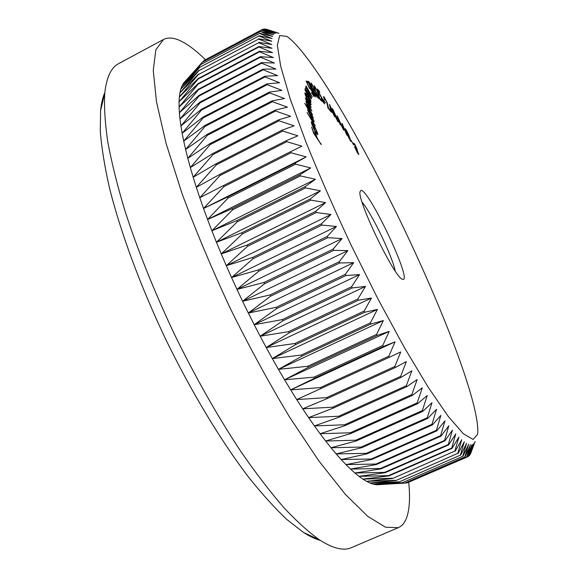 <?xml version="1.0" encoding="UTF-8"?>
<svg xmlns="http://www.w3.org/2000/svg" width="578" height="578" viewBox="0 0 578 578"><rect width="100%" height="100%" fill="white"/><g stroke="black" fill="none" stroke-linecap="round" stroke-linejoin="round"><path stroke-width="0.87" d="M403.531 279.405L401.992 279.095C393.416 275.475 357.464 200.732 359.993 191.773L361.04 190.343C368.757 189.468 410.416 276.746 403.531 279.405M477.522 434.49L477.717 433.262C479.769 405.481 444.699 313.601 403.379 227.414C362.045 141.198 312.004 55.459 287.952 37.144L286.811 36.392L279.651 35.533L277.361 45.294L280.735 66.463L290.221 98.961L305.769 141.567C318.955 174.289 334.149 208.99 351.366 245.679L378.005 299.057L404.347 347.508L428.327 387.448L448.347 416.543L463.411 433.811L473.115 439.446L477.522 434.49M205.457 59.729C196.332 50.77 188.031 44.477 180.574 40.865C173.783 37.613 168.09 37.158 163.48 39.499L155.858 49.759L153.257 70.429L156.486 101.793L166.052 143.301L181.983 193.399C195.617 230.304 211.656 268.51 230.095 308.016C249.45 347.089 269.29 383.467 289.621 417.157L318.81 460.868L345.276 494.255L367.76 516.349L385.533 527.223L398.307 527.671C402.064 526.002 404.86 522.635 406.688 517.577C409.592 509.175 410.264 497.42 408.704 482.312M338.556 119.075L340.211 124.899L337.176 115.679L342.848 128.164L342.104 123.352L346.829 135.136L342.899 125.845L343.621 130.173L338.332 119.191M337.241 118.085L338.448 122.088L337.711 121.344L333.499 112.616L332.263 108.57L337.061 118.179M326.787 102.198L324.619 98.202L324.8 99.849L324.33 99.243L323.55 96.504L324.135 97.017L327.249 102.776L328.485 108.064L331.245 112.168L327.95 107.949L326.787 102.198M325.602 102.992L323.427 99.842L325.602 102.992M319.966 95.413L317.336 89.026L319.186 91.071L319.764 92.372L318.247 90.695L319.692 94.2L323.384 100.413L324.496 103.939L321.13 98.542L323.514 102.385L322.929 99.886L320.002 95.384M317.062 90.753L314.894 87.032L315.212 89.308L314.295 85.696L317.416 91.071L319.807 98.455L322.177 101.446L319.612 99.076L317.062 90.753M313.486 87.177L311.766 84.359L311.874 85.97L311.094 82.936L313.84 87.444L317.228 94.431L318.55 98.448L315.22 93.275L317.842 97.003L316.961 94.322L313.854 89.055L313.486 87.177M313.211 89.612C315.14 93.528 316.115 96.013 316.123 97.068L316.022 97.061C314.844 95.775 313.269 93.015 311.289 88.766C309.338 84.843 308.356 82.351 308.341 81.288L308.45 81.303C309.649 82.625 311.231 85.392 313.211 89.612L313.045 89.698M312.532 114.668L306.521 104.618L307.467 105.796L305.979 101.417L307.128 102.739L305.365 97.819L311.246 107.378L306.123 99.712L311.889 111.012L306.73 103.31L312.322 114.776M308.392 109.849L304.751 103.26L313.038 117.139L313.254 117.991L312.236 116.279L314.136 122.009L311.824 119.162L307.799 110.412L307.763 109.423L308.392 109.849L307.742 110.181M320.812 143.38L321.231 144.608L313.673 133.294L311.6 127.088L314.013 133.186L316.39 136.748L314.721 131.784L315.465 132.904L317.134 137.86L320.508 143.532M315.53 131.509L317.004 133.186L316.867 132.001L314.569 126.322L317.517 132.969L317.756 134.717L315.826 132.543L313.558 128.475L311.246 121.785L313.247 124.097L315.277 131.639M315.285 125.845L307.026 112.435L315.039 125.968M306.015 93.781L310.913 102.313L309.902 100.904L311.08 104.965C310.596 104.929 309.591 103.52 308.052 100.753C306.123 97.104 305.032 94.503 304.801 92.95L306.015 93.781L305.097 94.25M310.993 100.984L304.946 90.002L306.08 91.7L305.083 88.29L311.282 98.983L305.726 89.807L310.805 101.078M311.593 98.173L305.618 86.967L306.795 88.824L306.008 85.898L312.286 96.988L306.636 87.314L311.412 98.267M309.649 88.665L306.138 81.122L307.128 81.158L307.843 82.596L307.026 82.575L308.955 86.714L312.214 91.353C313.717 94.452 314.353 96.23 314.114 96.678L311.39 92.661L313.413 95.269L311.954 91.295L309.736 87.849L309.649 88.665M333 113.317L330.515 109.899L329.503 104.3L334.135 114.878L333.513 114.025L334.662 116.85L333 113.317M346.309 130.021L348.902 135.339L350.918 141.429L346.598 133.569L346.417 132.564L346.923 132.976L345.203 128.627L346.092 130.137M353.591 144.861L351.019 140.223L353.591 144.861M356.532 148.228L353.498 143.012L354.748 144.168L357.197 149.37L357.269 149.948L356.879 149.608L358.779 154.586L357.312 152.635L354.495 146.66L358.15 153.278L355.687 147.766L355.463 147.029L356.532 148.228M471.113 452.321L475.145 441.455L470.456 454.07L469.914 454.431M470.376 454.236L474.35 442.986L469.473 455.558L468.426 456.085M469.365 455.681L473.31 444.049L468.238 456.555L408.393 482.334M406.789 482.984L466.735 457.039L406.789 482.984L404.759 483.114M404.434 483.143L375.917 484.682L404.672 483.15L464.777 456.967L404.672 483.15M401.804 482.76L373.041 484.097L375.917 484.682L402.071 482.825L462.711 456.331L402.071 482.825M398.914 481.835L369.913 482.984L373.041 484.097L399.203 481.951L460.377 455.132L399.203 481.951M395.749 480.34L366.524 481.33L369.913 482.984L396.067 480.506L457.762 453.369L396.067 480.506M392.31 478.266L362.89 479.119L366.524 481.33L392.657 478.497L454.879 451.021L392.657 478.497M388.618 475.615L359.01 476.344L362.89 479.119L388.987 475.896L452.039 448.384L451.721 448.073L388.618 475.615L388.987 475.896M384.659 472.356L354.892 473.006L359.01 476.344L385.049 472.703L448.636 444.901L448.29 444.533L384.659 472.356L385.049 472.703M380.447 468.505L350.543 469.098L354.892 473.006L380.866 468.903L444.966 440.819L444.598 440.385L380.447 468.505L380.866 468.903M375.982 464.047L345.962 464.611L350.543 469.098L376.423 464.51L441.028 436.123L440.638 435.631L375.982 464.047L376.423 464.51M371.286 458.99L341.172 459.553L345.962 464.611L371.748 459.503L436.845 430.82L436.426 430.27L371.286 458.99L371.748 459.503M366.351 453.325L336.172 453.932L341.172 459.553L366.835 453.896L432.409 424.909L431.968 424.31L366.351 453.325L366.835 453.896M361.207 447.061L330.992 447.748L336.172 453.932L361.712 447.697L427.727 418.407L427.265 417.742L361.207 447.061L361.712 447.697M355.853 440.212L325.624 441.007L330.992 447.748L356.373 440.898L422.829 411.305L422.337 410.59L355.853 440.212L356.373 440.898M350.304 432.778L320.096 433.731L325.624 441.007L350.846 433.522L417.706 403.632L417.2 402.859L350.304 432.778L350.846 433.522M344.589 424.787L314.425 425.928L320.096 433.731L345.145 425.589L412.381 395.388L411.861 394.564L344.589 424.787L345.145 425.589M338.715 416.247L308.63 417.619L314.425 425.928L339.286 417.099L406.876 386.61L406.334 385.728L338.715 416.247L339.286 417.099M332.697 407.187L302.72 408.827L308.63 417.619L333.289 408.09L401.197 377.304L400.641 376.372L332.697 407.187L333.289 408.09M326.57 397.628L296.724 399.571L302.72 408.827L327.17 398.574L395.366 367.5L394.796 366.531L326.57 397.628L327.17 398.574M320.349 387.6L290.669 389.89L296.724 399.571L389.413 357.24L388.828 356.221L320.349 387.6L320.949 388.589M314.049 377.138L284.564 379.811L290.669 389.89L314.663 378.164L383.344 346.54L382.752 345.485L314.049 377.138L314.663 378.164M307.706 366.271L278.437 369.364L284.564 379.811L308.32 367.341L377.188 335.45L376.589 334.359L307.706 366.271L308.32 367.341M301.333 355.044L272.317 358.598L278.437 369.364L301.947 356.142L370.975 324.005L370.368 322.878L301.333 355.044L301.947 356.142M294.961 343.491L266.22 347.537L272.317 358.598L295.582 344.618L364.718 312.243L364.111 311.087L294.961 343.491L295.582 344.618M288.617 331.656L260.172 336.23L266.22 347.537L289.231 332.812L358.447 300.206L357.84 299.028L288.617 331.656L289.231 332.812M282.331 319.598L254.204 324.713L260.172 336.23L282.938 320.768L352.19 287.952L351.583 286.76L282.331 319.598L282.938 320.768M276.118 307.344L248.338 313.045L254.204 324.713L276.71 308.536L345.962 275.525L345.369 274.312L276.118 307.344L276.71 308.536M270.005 294.961L242.587 301.261L248.338 313.045L270.591 296.167L339.806 262.968L339.214 261.755L270.005 294.961L270.591 296.167M264.023 282.49L236.987 289.412L242.587 301.261L264.594 283.697L333.73 250.346L333.152 249.118L264.023 282.49L264.594 283.697M258.193 269.984L231.547 277.541L236.987 289.412L258.749 271.198L327.769 237.695L327.199 236.474L258.193 269.984L258.749 271.198M252.543 257.492L226.301 265.692L231.547 277.541L253.077 258.698L321.946 225.08L321.39 223.859L252.543 257.492L253.077 258.698M247.081 245.065L221.266 253.923L226.301 265.692L247.601 246.264L316.282 212.538L315.74 211.331L247.081 245.065L247.601 246.264M241.842 232.753L216.447 242.269L221.266 253.923L242.341 233.938L310.791 200.133L310.27 198.94L241.842 232.753L242.341 233.938M236.843 220.601L211.88 230.781L216.447 242.269L237.32 221.771L305.509 187.901L305.011 186.73L236.843 220.601L237.32 221.771M232.103 208.658L207.574 219.503L211.88 230.781L232.544 209.807L300.444 175.9L299.968 174.751L232.103 208.658L232.544 209.807M227.624 196.975L203.535 208.47L207.574 219.503L228.05 198.095L295.625 164.174L295.17 163.054L227.624 196.975L228.05 198.095M223.44 185.589L199.786 197.727L203.535 208.47L223.831 186.672L291.059 152.758L290.626 151.674L223.44 185.589L223.831 186.672M219.553 174.534L196.332 187.301L199.786 197.727L219.915 175.589L286.76 141.697L286.356 140.649L219.553 174.534L219.915 175.589M215.97 163.856L193.175 177.236L196.332 187.301L216.302 164.867L282.743 131.033L282.367 130.021L215.97 163.856L216.302 164.867M212.711 153.589L190.335 167.562L193.175 177.236L213.007 154.564L279.015 120.788L278.675 119.819L212.711 153.589L213.007 154.564M209.771 143.756L187.814 158.3L190.335 167.562L210.038 144.688L275.598 111.005L275.28 110.087L209.771 143.756L210.038 144.688M207.162 134.399L185.61 149.492L187.814 158.3L207.401 135.281L272.484 101.706L272.195 100.839L207.162 134.399L207.401 135.281M204.887 125.527L183.725 141.14L185.61 149.492L205.089 126.365L269.68 92.921L269.427 92.097L204.887 125.527L205.089 126.365M202.936 117.175L182.164 133.28L183.725 141.14L203.109 117.955L267.202 84.663L266.978 83.889L202.936 117.175L203.109 117.955M201.325 109.35L180.921 125.917L182.164 133.28L201.469 110.08L265.042 76.946L264.847 76.231L201.325 109.35L201.469 110.08M200.046 102.075L179.996 119.068L180.921 125.917L200.154 102.754L263.192 69.801L263.033 69.136L200.046 102.075L200.154 102.754M199.092 95.356L179.382 112.753L179.996 119.068L199.164 95.977L261.668 63.219L261.538 62.619L199.092 95.356L199.164 95.977M198.456 89.2L179.072 106.966L179.382 112.753L198.5 89.771L260.454 57.222L260.353 56.673L198.456 89.2L198.5 89.771M198.138 83.615L179.072 101.721L179.072 106.966L198.153 84.135L259.558 51.81L259.486 51.312L198.138 83.615L198.153 84.135M198.131 78.608L179.353 97.01L179.072 101.721L198.117 79.07L258.958 46.977L258.915 46.543L198.131 78.608L198.117 79.07M198.42 74.179L179.924 92.848L179.353 97.01L198.377 74.584L258.662 42.736L198.377 74.584M199.005 70.314L180.769 89.229L179.924 92.848L198.933 70.668L258.655 39.073L198.933 70.668M199.865 67.026L181.882 86.144L180.769 89.229L199.771 67.315L258.937 35.988L199.771 67.315M201 64.295L183.248 83.586L181.882 86.144L200.877 64.534L259.486 33.473L200.877 64.534M202.394 62.113L183.248 83.586L202.249 62.301L260.31 31.523L202.249 62.301M202.603 62.005L203.868 60.618L261.502 30.013L203.868 60.618M205.508 59.7L262.838 29.196L275.771 33.054L264.254 28.907L277.274 32.96L266.22 29.117L278.986 33.343M263.402 29.362L264.254 28.907M265.642 29.283L266.032 29.073M320.255 540.379C315.263 539.05 309.7 536.413 303.558 532.468L287.158 519.759C275.193 508.539 262.419 494.443 248.822 477.464C221.179 441.289 191.448 392.166 165.604 339.04C140.23 285.691 120.412 231.8 109.408 187.626C104.625 166.406 101.584 147.621 100.283 131.271L100.594 110.528C101.345 103.267 102.761 97.277 104.835 92.552M163.48 39.499L118.613 63.659C111.121 67.503 106.504 77.351 104.77 93.188C104.004 106.489 104.994 122.659 107.746 141.704C111.568 162.288 117.247 185.162 124.783 210.313C137.593 249.92 154.21 291.384 174.635 334.698C195.725 377.694 217.747 416.557 240.701 451.288C255.642 472.876 269.969 491.589 283.668 507.426C296.825 521.457 308.84 532.331 319.713 540.033C333.174 548.558 343.744 551.101 351.417 547.648L398.307 527.671M262.701 29.247L274.492 33.654L261.502 30.013M261.379 30.114L273.452 34.752L260.403 31.364M260.31 31.523L272.643 36.378L259.558 33.264M259.486 33.473L272.094 38.538L258.98 35.72M258.937 35.988L271.797 41.233L258.669 38.755M258.655 39.073L271.776 44.484L258.648 42.36M258.662 42.736L272.021 48.285L258.915 46.543M258.958 46.977L272.556 52.641L259.486 51.312M259.558 51.81L273.372 57.554L260.353 56.673M260.454 57.222L274.485 63.024L261.538 62.619M261.668 63.219L275.894 69.049L263.033 69.136M263.192 69.801L277.599 75.624L264.847 76.231M265.042 76.946L279.608 82.733L266.978 83.889M267.202 84.663L281.912 90.37L269.427 92.097M269.68 92.921L284.528 98.52L272.195 100.839M272.484 101.706L287.432 107.161L275.28 110.087M275.598 111.005L290.626 116.279L278.675 119.819M279.015 120.788L294.108 125.838L282.367 130.021M282.743 131.033L297.865 135.816L286.356 140.649M286.76 141.697L301.897 146.183L290.626 151.674M291.059 152.758L306.181 156.905L295.17 163.054M295.625 164.174L310.711 167.952L299.968 174.751M300.444 175.9L315.465 179.267L305.011 186.73M305.509 187.901L320.436 190.827L310.27 198.94M310.791 200.133L325.602 202.582L315.74 211.331M316.282 212.538L330.941 214.489L321.39 223.859M321.946 225.08L336.439 226.489L327.199 236.474M327.769 237.695L342.075 238.555L333.152 249.118M333.73 250.346L347.819 250.628L339.214 261.755M339.806 262.968L353.657 262.658L345.369 274.312M345.962 275.525L359.559 274.601L351.583 286.76M352.19 287.952L365.506 286.406L357.84 299.028M358.447 300.206L371.473 298.031L364.111 311.087M364.718 312.243L377.427 309.425L370.368 322.878M370.975 324.005L383.366 320.552L376.589 334.359M377.188 335.45L389.247 331.375L382.752 345.485M383.344 346.54L395.056 341.844L388.828 356.221M389.413 357.24L400.764 351.923L394.796 366.531M395.366 367.5L406.363 361.582L400.641 376.372M401.197 377.304L411.832 370.801L406.334 385.728M406.876 386.61L417.143 379.536L411.861 394.564M412.381 395.388L422.287 387.78L417.2 402.859M417.706 403.632L427.243 395.497L422.337 410.59M422.829 411.305L432.004 402.678L427.265 417.742M427.727 418.407L436.549 409.303L431.968 424.31M432.409 424.909L440.877 415.372L436.426 430.27M436.845 430.82L444.973 420.871L440.638 435.631M441.028 436.123L448.824 425.791L444.598 440.385M444.966 440.819L452.437 430.133L448.29 444.533M448.636 444.901L455.789 433.897L451.721 448.073M452.039 448.384L458.889 437.091L454.879 451.021M455.168 451.274L461.728 439.714L457.762 453.369M458.029 453.564L464.307 441.78L460.377 455.132M460.608 455.276L466.627 443.29L462.711 456.331M462.92 456.418L468.686 444.258L464.777 456.967M464.965 457.003L470.485 444.699L466.576 457.061M466.735 457.039L472.024 444.627L468.101 456.627M203.535 208.47L306.181 156.905M207.574 219.503L310.711 167.952M211.88 230.781L315.465 179.267M216.447 242.269L320.436 190.827M221.266 253.923L325.602 202.582M226.301 265.692L330.941 214.489M231.547 277.541L336.439 226.489M236.987 289.412L342.075 238.555M242.587 301.261L347.819 250.628M248.338 313.045L353.657 262.658M254.204 324.713L359.559 274.601M260.172 336.23L365.506 286.406M266.22 347.537L371.473 298.031M272.317 358.598L377.427 309.425M278.437 369.364L383.366 320.552M284.564 379.811L389.247 331.375M290.669 389.89L395.056 341.844M395.215 270.995C392.375 256.271 371.82 213.535 362.088 202.134M317.004 133.186L317.517 132.969M311.145 122.081L311.542 121.879M314.627 130.505L313.247 124.097M313.146 127.63L314.858 130.39M311.882 124.711L313.355 127.528M312.965 124.241L312.026 123.309L312.156 124.573M313.298 121.366L314.1 120.954M310.299 113.013L308.5 110.774L308.529 111.59L311.629 118.331L313.392 120.491L310.299 113.013M306.333 103.151L307.128 102.739M310.762 104.835L311.166 104.632M307.958 97.314L305.552 94.301L308.06 100.297L310.386 103.527L307.958 97.314M305.177 94.489L305.552 94.301M306.347 81.563L307.128 81.158M309.143 82.741L311.571 88.918L315.444 95.71L312.965 89.532L309.143 82.741M314.446 90.312L314.815 90.125M321 100.355L321.549 100.073M318.774 91.281L319.186 91.071M319.677 94.705L320.082 94.496M323.608 97.285L324.135 97.017M333.246 113.931L333.658 113.722M330.999 110.051L332.523 112.154L330.464 107.111L330.732 110.188M330.052 107.32L330.464 107.111M332.408 109.625L332.993 109.321M333.441 110.434L332.942 109.936L334.026 113.396L337.812 120.816L333.441 110.434M342.487 126.055L342.899 125.845M348.382 135.599L348.902 135.339M350.116 140.548L350.716 140.252M346.482 133.2L346.923 132.976M348.274 134.298L345.861 129.963L347.703 134.082L348.375 134.912L348.274 134.298M350.116 139.276L347.103 133.843L349.358 138.937L350.246 140.057L350.116 139.276M356.705 149.608L357.197 149.37M358.172 153.994L358.692 153.741M327.748 106.41L328.232 106.157M376.921 484.761L399.268 483.425M183.66 82.986L194.374 71.108M303.558 532.468L319.713 540.033M100.594 110.528L104.77 93.188M312.026 123.309L311.484 123.584M308.5 110.774L307.98 111.041M313.392 120.491L312.85 120.766M306.138 99.394L305.748 99.597M306.752 103L306.354 103.202M305.625 94.041L305.112 94.301M310.386 103.527L309.887 103.78M305.776 89.713L305.379 89.915M309.071 82.733L308.688 82.936M315.444 95.71L315.061 95.905M311.643 84.316L311.275 84.511M317.842 97.003L317.401 97.234M314.678 86.917L314.302 87.112M323.774 102.559L323.391 102.754M324.222 97.841L323.853 98.029M332.942 109.936L332.574 110.123"/></g></svg>
